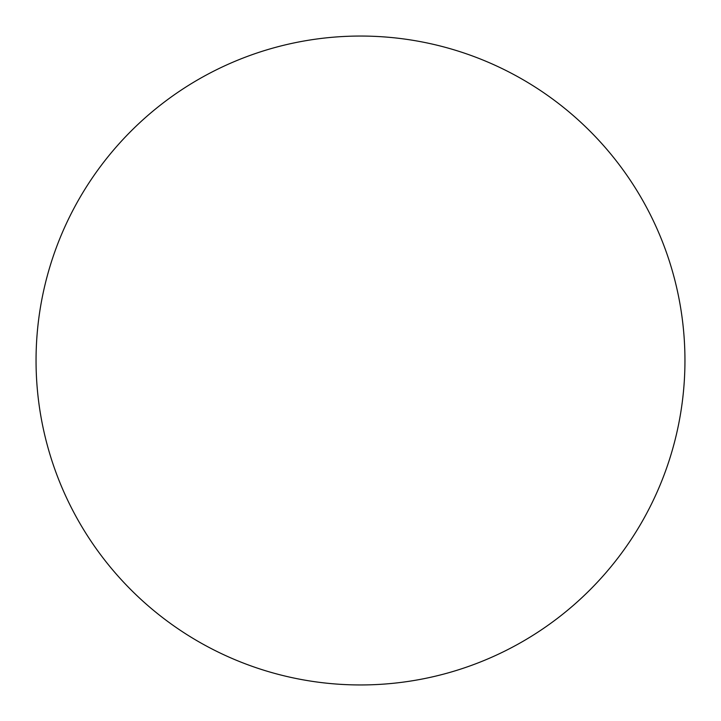 <?xml version="1.0" encoding="UTF-8"?>
<svg xmlns="http://www.w3.org/2000/svg" width="721" height="721" viewBox="0 0 721 721"><rect width="100%" height="100%" fill="white"/><g stroke="black" fill="none" stroke-linecap="round" stroke-linejoin="round"><path stroke-width="1.08" d="M684.95 360.5A324.45 324.45 0 0 0 360.5 36.05A324.45 324.45 0 0 0 36.05 360.5A324.45 324.45 0 0 0 360.5 684.95A324.45 324.45 0 0 0 684.95 360.5"/></g></svg>
